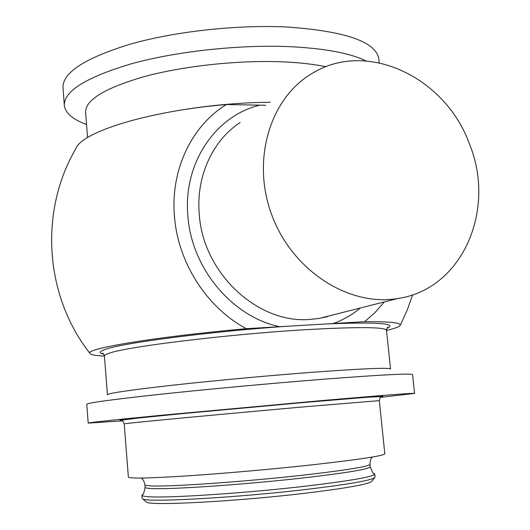 <?xml version="1.0" encoding="UTF-8"?>
<svg xmlns="http://www.w3.org/2000/svg" width="530" height="530" viewBox="0 0 530 530"><rect width="100%" height="100%" fill="white"/><g stroke="black" fill="none" stroke-linecap="round" stroke-linejoin="round"><path stroke-width="0.79" d="M469.308 143.63C496.597 209.237 462.63 289.32 397.785 298.503C349.058 306.897 292.587 270.969 271.93 215.346C250.895 159.861 270.287 96.977 313.104 72.848C367.919 39.776 445.624 77.87 469.308 143.63M371.861 481.127L371.484 481.591C367.23 484.433 345.918 488.223 307.552 492.946C238.288 501.393 149.195 506.097 146.512 502.062L146.055 501.671M86.562 124.53C72.696 119.435 65.283 113.036 64.322 105.344L62.99 87.655C62.56 72.59 84.972 58.088 130.241 44.149C174.741 31.475 236.87 24.605 286.737 26.99C345.328 31.104 376.022 41.744 378.824 58.91L379.235 62.772M384.31 301.915L375.114 312.462L364.66 321.67L246.39 328.68C207.17 307.917 178.073 263.026 174.489 216.717C170.229 170.17 191.648 125.689 226.403 104.543L265.729 105.265M364.66 321.67C389.013 321.505 400.892 322.657 400.289 325.128C399.772 326.626 395.181 328.395 386.516 330.435M124.192 423.861L128.373 477.079C129.247 478.676 148.393 478.312 185.811 475.98C222.401 473.601 272.307 469.202 312.177 464.837C359.718 459.483 383.925 455.787 384.813 453.74L379.321 400.64C380.043 397.685 380.719 396.321 381.348 396.539L367.012 397.268L305.784 402.336L182.433 413.632L138.416 418.024L121.456 420.191C122.039 419.859 122.947 421.085 124.192 423.861L129.969 423.132C148.062 421.111 238.275 412.671 306.565 406.642L379.321 400.64M370.185 466.837C369.311 469.096 347.905 472.687 305.962 477.616C246.529 484.493 167.884 489.852 150.792 488.494C147.055 488.276 145.16 487.885 145.121 487.322C143.974 492.88 143.146 495.245 142.649 494.41L141.921 495.219C141.967 495.875 143.888 496.352 147.698 496.65C165.194 498.472 246.874 493.152 308.526 485.818C351.847 480.571 373.922 476.642 374.763 474.025L373.895 473.369C373.557 474.277 372.318 472.098 370.185 466.837L369.927 464.293C370.245 460.086 371.086 457.662 372.431 457.012M141.921 495.219L142.166 498.273L142.663 498.809C145.121 502.784 237.208 497.769 308.844 489.137C348.475 484.307 370.417 480.498 374.677 477.696L375.074 477.073L374.763 474.025M104.443 356.107C95.552 355.663 90.716 354.755 89.934 353.377C44.706 295.925 38.942 211.536 75.942 148.473C81.945 131.996 148.108 111.061 226.403 104.543M87.569 137.581L85.608 112.121C85.396 99.872 105 88.026 144.412 76.565C183.062 66.124 236.685 60.221 280.026 61.745C297.847 62.394 313.144 64.064 325.91 66.747M103.509 353.894L102.264 353.318C103.045 353.04 103.767 353.921 104.43 355.968L107.431 394.784C108.047 393.273 128.956 390.173 170.156 385.482C210.523 380.984 265.961 375.816 310.169 372.444C362.54 368.582 389.338 367.436 390.557 369.019L386.496 330.303C386.794 328.156 387.344 327.156 388.152 327.301L387.033 328.09M89.934 353.377C84.409 348.76 155.899 336.716 246.39 328.68M122.483 420.853L88.192 423.106C88.841 422.569 113.022 419.979 160.742 415.321L323.346 400.435C383.17 395.287 413.585 392.942 414.586 393.399L380.46 397.374M88.192 423.106L86.781 404.277C87.364 402.899 111.446 399.613 159.026 394.419C205.759 389.404 270.287 383.428 321.286 379.394C381.043 374.79 411.472 373.2 412.578 374.624L414.586 393.399M64.322 105.344C63.944 91.021 86.45 77.128 131.844 63.66C176.47 51.397 238.732 44.573 288.658 46.613C324.261 48.303 350.025 53.073 365.958 60.923M333.357 323.525C343.274 319.868 352.291 314.688 360.407 307.976M259.753 105.185C215.312 115.712 182.737 163.75 187.925 216.452C191.694 268.717 232.63 317.059 279.681 326.705M240.097 122.523C212.378 140.675 195.782 176.947 199.3 214.61C203.182 273.526 258.07 324.049 310.057 319.431L319.226 318.417L332.992 314.959M270.161 102.23C239.481 102.582 208.966 105.331 178.636 110.478M386.893 328.322C398.162 323.386 377.718 321.935 325.579 323.969M104.43 355.968C104.357 355.126 106.265 354.106 110.174 352.914C128.823 346.408 229.563 334.139 306.022 329.673C358.267 326.758 385.091 326.97 386.496 330.303M287.916 326.202C211.218 331.449 123.768 342.811 105.974 349.144C99.156 351.377 98.395 353.026 103.688 354.093M141.139 478.06C142.881 478.875 144.14 481.108 144.922 484.771C144.955 485.314 146.843 485.679 150.58 485.871C167.659 487.103 246.271 481.664 305.704 474.86C347.634 469.977 369.046 466.453 369.927 464.293M381.242 396.678C391.862 395.194 351.668 398.242 283.894 404.257C216.207 410.266 143.511 417.262 125.782 419.416C119.84 420.131 118.442 420.429 121.582 420.31M397.785 298.503L319.226 318.417L327.573 316.622M400.289 325.128L407.153 310.235L412.665 294.793M145.121 487.322L144.922 484.771M371.484 481.591L374.677 477.696M146.512 502.062L142.663 498.809"/></g></svg>
